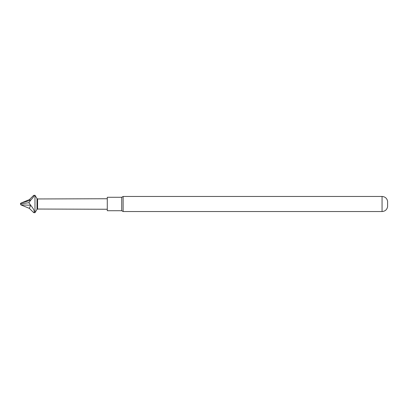 <?xml version="1.0" encoding="UTF-8"?>
<svg xmlns="http://www.w3.org/2000/svg" width="408" height="408" viewBox="0 0 408 408"><rect width="100%" height="100%" fill="white"/><g stroke="black" fill="none" stroke-linecap="round" stroke-linejoin="round"><path stroke-width="0.61" d="M37.021 198.63L37.021 209.37L34.976 212.716L34.976 195.284L37.021 198.63L37.582 198.956L107.289 198.747M107.289 209.253L37.582 209.044L37.582 198.956M29.371 208.366L30.636 205.229L20.92 204.903L29.371 208.366L33.67 212.619C34.981 211.742 33.971 209.279 30.636 205.229L28.881 202.684L30.636 200.246L29.371 199.634L33.67 195.381L34.976 195.284M33.67 195.381C34.981 195.009 33.971 196.631 30.636 200.246L20.92 203.097L29.371 199.634M121.722 197.273L107.289 197.273L107.289 210.727L121.722 210.727L123.129 211.538L123.129 196.462L121.722 197.273L121.722 210.727M387.6 201.195L387.6 206.805C386.911 209.738 385.065 211.319 382.061 211.538L382.061 196.462C385.065 196.681 386.911 198.263 387.6 201.195M20.92 203.097L20.4 203.704L20.92 204.903M33.67 212.619L34.976 212.716M28.881 202.684L20.4 203.959M382.061 196.462L123.129 196.462M382.061 211.538L123.129 211.538M37.582 209.044L37.021 209.37"/></g></svg>
